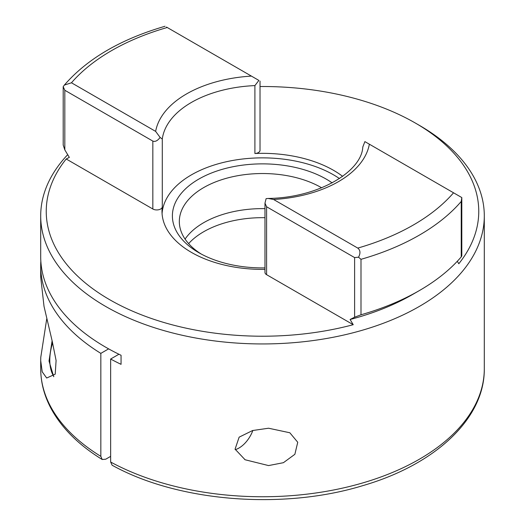 <?xml version="1.0" encoding="UTF-8"?>
<svg xmlns="http://www.w3.org/2000/svg" width="525" height="525" viewBox="0 0 525 525"><rect width="100%" height="100%" fill="white"/><g stroke="black" fill="none" stroke-linecap="round" stroke-linejoin="round"><path stroke-width="0.79" d="M268.57 428.223L289.833 432.764L297.741 442.26L294.866 454.309L283.408 462.696L268.57 465.577L245.09 459.756L235.075 449.151L239.144 437.161L252.591 430.533L268.57 428.223M46.712 318.977L40.786 357.269L40.701 360.623L42.21 371.812L46.679 378.02L55.21 374.187L56.096 360.498L52.244 341.342L44.028 306.423L40.701 277.161L40.701 265.696A221.799 128.054 0 0 0 100.839 353.371L100.839 456.369L102.218 459.506C78.481 444.878 61.34 427.711 50.787 408.004C44.1 395.292 40.74 382.187 40.701 368.694A221.799 128.054 0 0 0 100.839 456.369M264.974 267.894A90.103 52.021 180 0 1 198.785 252.676L198.785 252.676A90.103 52.021 180 0 1 198.785 179.104A90.103 52.021 180 0 1 326.215 179.104A90.103 52.021 180 0 1 332.154 182.89M321.641 187.786A83.173 48.018 0 0 0 321.313 187.596A83.173 48.018 0 0 0 230.672 177.188A83.173 48.018 0 0 0 179.327 221.55A83.173 48.018 0 0 0 201.331 254.093M264.974 269.371A100.505 58.026 180 0 1 191.435 252.394A100.505 58.026 180 0 1 161.995 211.365A100.505 58.026 180 0 1 162.284 206.975A5.545 3.203 180 0 1 158.681 209.738A5.545 3.203 180 0 1 152.834 208.996L66.196 158.983A216.254 124.852 180 0 0 109.587 299.65A216.254 124.852 180 0 0 353.233 324.699L350.096 319.489A212.093 122.45 0 0 0 412.479 294.551L419.337 290.594A221.799 128.054 0 0 0 461.232 256.909L461.232 201.449L461.81 197.571L364.882 141.606L362.775 147.092M260.026 81.073L260.026 150.314A5.545 3.203 180 0 1 254.901 153.503A100.505 58.026 180 0 1 333.565 170.336A100.505 58.026 180 0 1 342.648 176.354M339.452 178.566A100.505 58.026 0 0 0 333.565 174.858A100.505 58.026 0 0 0 225.855 161.857A100.505 58.026 0 0 0 162.074 213.629M260.026 86.52A216.254 124.852 180 0 1 415.413 123.08A216.254 124.852 180 0 1 415.419 123.08L419.337 125.344A221.799 128.054 180 0 1 484.299 215.893A221.799 128.054 180 0 1 347.379 334.195A221.799 128.054 180 0 1 105.663 306.442A221.799 128.054 180 0 1 40.701 215.893A221.799 128.054 180 0 1 67.692 154.665M419.337 125.344L415.419 123.08A216.254 124.852 180 0 1 458.804 263.747L457.308 261.266M188.632 243.62A83.173 48.018 180 0 1 264.974 217.691M185.076 239.092A83.173 48.018 180 0 1 264.974 208.642M40.701 215.893L40.701 256.64A221.799 128.054 0 0 0 105.663 347.189A221.799 128.054 0 0 0 121.058 355.274L121.058 364.33A221.799 128.054 0 0 1 110.644 359.028L110.644 462.026A221.799 128.054 0 0 0 350.569 486.222A221.799 128.054 0 0 0 484.299 368.694C484.877 418.458 435.442 464.487 363.142 485.54C282.975 510.228 177.929 501.828 112.133 465.229L110.644 462.026M40.838 261.168A221.799 128.054 0 0 0 40.701 265.696M110.644 359.028L118.926 354.244M102.218 459.506L105.742 459.198L110.644 456.369M100.839 353.371L108.629 348.869M353.233 324.699L266.595 274.68A5.545 3.203 180 0 1 264.974 272.416L264.974 203.175L266.109 198.634L268.196 198.457L273.591 199.487L357.774 248.089C360.386 250.202 360.636 253.234 358.529 257.197L360.997 259.317L360.997 314.783A221.799 128.054 0 0 0 419.337 290.594M152.834 208.996L152.834 141.087L64.818 90.267L64.818 149.894L69.339 157.395L66.196 158.983M64.818 149.894L63.197 145.064L63.19 86.684L64.345 85.096L71.459 82.786L155.643 131.388L160.118 137.438L162.284 139.066L162.284 206.975M254.901 153.503L254.901 85.595L258.891 80.417L166.471 27.057M461.81 197.571L461.81 255.951L461.232 256.909M360.997 314.783L354.611 317.205L354.611 257.585L266.595 206.765L266.595 274.68M350.096 319.489L354.611 317.205M258.891 80.417L258.405 80.135M152.834 141.087C155.144 142.006 157.572 140.792 160.118 137.438M63.19 86.684L64.818 90.267M264.974 203.175L266.595 206.765M354.611 257.585L358.529 257.197M252.86 430.454A22.319 12.889 -60 0 1 238.973 448.035L238.58 448.265L238.973 448.035A22.319 12.889 -60 0 1 235.259 449.669M254.901 85.595A100.505 58.026 0 0 0 162.284 139.066M461.232 201.449A221.799 128.054 180 0 1 360.997 259.317M369.357 144.198A107.435 62.029 180 0 1 273.591 199.487M357.774 248.089A213.485 123.25 0 0 0 453.541 192.8M167.226 27.497A213.485 123.25 0 0 0 71.459 82.786M155.643 131.388A107.435 62.029 180 0 1 251.409 76.099M52.612 342.851A48.517 28.015 120 0 0 53.839 376.537M484.299 215.893L484.299 368.694M40.701 360.623L40.701 368.694M165.073 26.25C120.796 39.158 87.216 58.774 64.345 85.096M362.795 146.941C361.817 171.314 318.924 197.768 268.196 198.457M245.09 459.756L244.709 459.539M52.106 340.797L49.022 361.049L53.714 376.694"/></g></svg>
